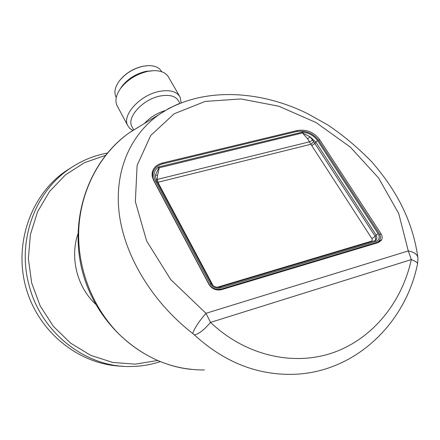 <?xml version="1.0" encoding="UTF-8"?>
<svg xmlns="http://www.w3.org/2000/svg" width="440" height="440" viewBox="0 0 440 440"><rect width="100%" height="100%" fill="white"/><g stroke="black" fill="none" stroke-linecap="round" stroke-linejoin="round"><path stroke-width="0.66" d="M375.722 240.251L375.216 236.335L313.731 141.724L310.904 144.276L371.882 238.59L372.251 239.547L372.004 240.636L371.063 241.296L217.08 287.309M307.62 138.815L302.484 132.946L310.118 136.824L307.62 138.815L310.904 144.276L158.037 182.248L157.256 179.443L157.487 175.698L155.617 174.686L158.796 167.899L158.532 166.969L302.527 132.094C309.05 132.88 314.077 135.74 317.609 140.668L315.755 142.005L314.985 143.369L311.905 145.585M155.903 179.382L157.256 179.443L309.551 141.801L312.686 140.272L313.731 141.724M317.609 140.668L378.131 233.684L376.129 235.043L315.755 142.005L310.118 136.824L312.686 140.272M158.114 183.854L158.675 183.755L158.037 182.248L157.262 182.254M158.796 167.899L302.484 132.946L302.527 132.094L303.006 132.913M156.69 181.44L155.37 180.835C152.774 175.246 153.83 170.627 158.532 166.969L159.269 167.679L157.487 175.698M376.481 242.512L221.315 289.075C215.985 290.125 211.816 288.387 208.813 283.861L153.868 180.554L152.757 177.018L152.867 172.942C154.094 168.316 157.443 165.27 162.927 163.801L296.62 131.538C305.624 130.202 312.972 133.161 318.665 140.41L379.478 233.789L380.495 236.88L380.144 239.36L379.005 241.065L376.481 242.512L376.063 243.249M152.086 173.591L153.208 171.749M379.984 239.718L380.028 241.709M379.874 239.932L379.858 241.83M152.048 174.334L152.955 172.59M115.797 96.531L116.27 97.422L115.797 96.531C113.922 92.103 115.044 86.988 119.147 81.197L119.334 80.911C125.29 73.397 133.155 68.502 142.94 66.231L148.005 65.648M72.32 166.93L65.274 171.413C30.393 195.531 13.316 244.943 26.362 289.069C39.259 333.245 80.305 365.277 122.623 366.218M119.147 81.197C125.219 73.535 133.243 68.547 143.22 66.225L148.225 65.637C154.952 65.577 159.456 67.606 161.733 71.742M117.491 106.42L116.897 105.309C114.857 100.474 116.067 94.87 120.533 88.49C127.391 79.745 136.526 74.025 147.934 71.33L153.901 70.642L146.097 71.319C135.966 73.706 127.853 78.788 121.764 86.564L120.192 88.974M153.901 70.642C161.381 70.631 166.342 72.941 168.773 77.572L179.476 96.069M132.732 130.444L129.646 128.282L127.611 125.373C121.869 115.016 140.206 94.947 159.324 91.41C169.956 89.502 176.907 91.46 180.18 97.284L181.176 102.724M132.292 127.287L131.775 126.313C126.66 117.09 143.044 99.22 160.083 96.036C169.587 94.309 175.797 96.041 178.717 101.239L179.872 103.246M129.267 132.781L144.848 123.222M192.737 333.498C194.315 328.482 198.732 321.75 205.981 313.302L210.518 322.388C204.166 329.868 198.787 334.043 194.376 334.911L192.737 333.498C151.25 301.175 124.168 254.755 119.136 212.845C114.312 170.852 130.334 135.064 158.796 114.736L130.152 132.171M194.376 334.911C223.35 361.427 255.481 374.577 290.78 374.368C352.869 374.011 405.031 325.177 417.483 264.182C417.973 262.906 415.921 261.377 411.329 259.589L408.287 250.927C414.535 252.164 417.758 254.678 417.956 258.462L417.588 263.709M178.635 103.763L168.641 108.576L158.796 114.736M205.981 313.302L170.791 279.653L146.641 240.977L135.355 201.619L137.104 165.44L150.733 135.465L174.246 113.735L205.189 101.42L240.922 98.951L278.773 106.205L316.096 122.579L350.251 147.031L378.631 178.046L398.728 213.56L408.287 250.927L205.981 313.302M319.468 139.364L380.859 233.47C382.234 235.659 382.514 237.727 381.711 239.668L378.131 242.627L221.48 289.68C216.139 290.736 211.965 288.992 208.956 284.455L153.588 180.367L152.224 176.484L152.213 172.612C153.302 167.761 156.684 164.566 162.377 163.037L297.418 130.493C306.422 129.162 313.775 132.116 319.468 139.364L318.852 140.696M158.675 183.755L213.087 285.654M371.393 241.742L371.063 241.296M375.98 240.042L376.965 237.672L376.129 235.043L375.216 236.335L371.882 238.59M378.131 233.684C380.094 237.38 379.319 239.971 375.799 241.461L374.682 240.757L376.464 239.443L374.941 240.757M211.332 283.58L156.656 181.126L155.424 176.176L155.617 174.686M375.799 241.461L220.693 287.92L219.742 287.095L374.611 240.779M211.365 283.921L210.073 283.486L155.37 180.835M220.693 287.92C216.167 288.811 212.625 287.331 210.073 283.486M221.315 289.075L221.04 289.8M160.127 361.68C150.761 364.755 141.081 366.361 131.093 366.493C86.411 367.802 41.443 333.3 29.249 285.94C16.786 241.879 34.419 192.577 69.245 168.993C80.938 160.908 93.621 155.606 107.305 153.093M105.424 155.397L84.397 162.701L65.412 174.916L49.506 191.527L37.587 211.75L30.388 234.575L28.369 258.775L31.702 283.041L40.221 306.009L53.449 326.42L70.614 343.156L90.745 355.355L112.706 362.445L135.305 364.161L157.366 360.542M77.902 233.948C69.79 257.862 77.105 286.979 95.612 304.211M165.391 110.479C157.069 113.042 150.084 117.365 144.436 123.448M153.489 117.97L156.602 116.072M129.839 132.385L129.195 132.825C100.161 153.599 80.707 189.778 78.766 229.246C76.989 268.708 93.076 309.26 120.989 336.028C145.651 358.749 173.454 370.068 204.402 369.985M411.329 259.589C401.841 302.671 372.394 338.987 332.761 352.798C293.15 366.41 245.284 355.526 210.518 322.388L411.329 259.589M297.418 130.493L297 131.456M162.377 163.037L162.096 164.027M380.859 233.47L380.006 234.867M219.742 287.095C216.139 287.738 213.345 286.589 211.36 283.641M152.867 172.942L152.086 175.417M379.517 240.477L378.351 242.561M65.274 171.413L69.245 168.993M121.764 86.564L120.533 88.49M127.611 125.373L116.897 105.309M133.661 129.839L131.775 126.313M191.571 369.413C141.988 364.551 96.201 324.148 82.472 271.639C68.596 219.153 88.572 161.524 129.145 132.864M417.819 257.136C412.935 223.042 398.299 192.099 371.294 161.321C356.791 146.657 342.216 134.492 327.575 124.823L307.626 113.674C260.2 90.129 201.174 86.075 159.34 114.384M381.046 240.746L381.711 239.668"/></g></svg>
